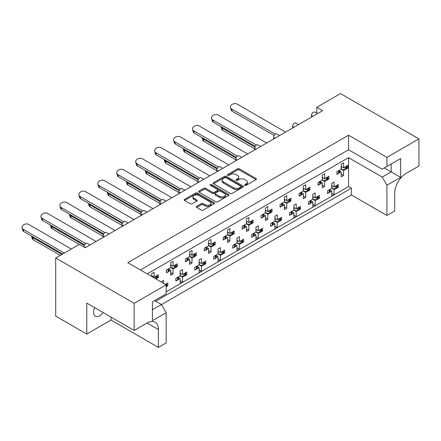 <?xml version="1.0" encoding="UTF-8"?>
<svg xmlns="http://www.w3.org/2000/svg" width="441" height="441" viewBox="0 0 441 441"><rect width="100%" height="100%" fill="white"/><g stroke="black" fill="none" stroke-linecap="round" stroke-linejoin="round"><path stroke-width="0.66" d="M244.887 185.319A0.921 0.529 0 0 0 246.188 185.319L256.067 179.614A1.317 0.761 0 0 0 256.453 179.074A1.317 0.761 0 0 0 256.067 178.539L239.331 168.875A1.317 0.761 0 0 0 237.467 168.875L227.589 174.575A0.921 0.529 0 0 0 227.319 174.956A0.921 0.529 0 0 0 227.589 175.331A0.921 0.529 0 0 0 228.89 175.331L230.169 174.592A4.206 2.431 0 0 1 236.122 174.592L237.517 175.397A4.206 2.431 0 0 1 238.746 177.117A4.206 2.431 0 0 1 237.517 178.831L236.238 179.57A0.921 0.529 0 0 0 235.968 179.945A0.921 0.529 0 0 0 236.238 180.325A0.921 0.529 0 0 0 237.539 180.325L238.818 179.586A4.206 2.431 0 0 1 244.772 179.586L246.166 180.391A4.206 2.431 0 0 1 247.395 182.111A4.206 2.431 0 0 1 246.166 183.825L244.887 184.564A0.921 0.529 0 0 0 244.617 184.939A0.921 0.529 0 0 0 244.887 185.319L244.887 184.564M103.128 312.537A8.577 4.95 -60 0 1 99.666 315.789A8.577 4.95 -60 0 1 95.377 316.214A8.577 4.95 -60 0 1 94.688 307.664M196.642 206.349A1.317 0.761 0 0 0 196.256 206.884A1.317 0.761 0 0 0 196.642 207.424L201.339 210.137A1.317 0.761 0 0 0 203.202 210.137L214.172 203.797A1.317 0.761 0 0 0 214.558 203.262A1.317 0.761 0 0 0 214.172 202.728L197.436 193.059A1.317 0.761 0 0 0 195.572 193.059L184.603 199.398A1.317 0.761 0 0 0 184.217 199.933A1.317 0.761 0 0 0 184.603 200.473L190.275 203.748A1.317 0.761 0 0 0 192.133 203.748L196.829 201.035A1.317 0.761 0 0 0 197.215 200.495A1.317 0.761 0 0 0 196.829 199.96L194.018 198.334A3.517 2.029 0 0 1 192.987 196.901A3.517 2.029 0 0 1 195.159 195.021A3.517 2.029 0 0 1 198.99 195.462L210.01 201.824A3.517 2.029 0 0 1 211.041 203.262A3.517 2.029 0 0 1 208.869 205.137A3.517 2.029 0 0 1 205.037 204.701L203.202 203.637A1.317 0.761 0 0 0 201.339 203.637L196.642 206.349L196.642 207.424M348.555 135.222L348.555 149.775L382.187 169.19L400.665 158.523L400.665 177.343L386.928 185.275L386.928 215.467L394.695 210.985L394.695 193.152A16.08 9.283 120 0 1 406.067 173.456L418.95 166.02L418.95 138.887L386.928 157.376L348.555 135.222L127.802 262.671L166.174 284.825L134.152 303.314L55.704 258.024L79.391 244.347L85.262 247.737L322.691 110.663L316.814 107.273L316.814 113.26M418.95 138.887L340.502 93.597L316.814 107.273M230.263 193.439A1.317 0.761 0 0 0 232.12 193.439L243.096 187.1A1.317 0.761 0 0 0 243.482 186.565A1.317 0.761 0 0 0 243.096 186.03L226.354 176.361A1.317 0.761 0 0 0 224.497 176.361L213.521 182.701A1.317 0.761 0 0 0 213.135 183.236A1.317 0.761 0 0 0 213.521 183.77L230.263 193.439M210.682 185.518A0.921 0.529 0 0 1 211.614 185.644L211.614 184.553L228.636 194.376A1.317 0.761 0 0 1 229.022 194.911A1.317 0.761 0 0 1 228.636 195.451L217.661 201.785A1.317 0.761 0 0 1 215.803 201.785L199.062 192.122L199.062 191.047A1.317 0.761 0 0 0 198.676 191.587A1.317 0.761 0 0 0 199.062 192.122M199.062 191.047L203.759 188.335A1.317 0.761 0 0 1 205.616 188.335L212.408 192.254A1.317 0.761 0 0 0 214.265 192.254L217.38 190.457A1.317 0.761 0 0 0 217.766 189.922A1.317 0.761 0 0 0 217.38 189.382L210.313 185.303A0.921 0.529 0 0 1 210.043 184.928A0.921 0.529 0 0 1 210.611 184.437A0.921 0.529 0 0 1 211.614 184.553M348.555 149.775L140.403 269.947M386.928 157.376L386.928 166.455M154.615 300.58L161.439 304.516L166.174 312.724L152.437 320.657L152.437 301.837L166.174 293.904L166.174 284.825M161.483 304.599L351.4 194.955L351.4 188.175L155.656 301.181M337.31 186.604L338.368 187.216L337.238 187.872M329.94 190.005L331.737 191.047L329.862 192.127M328.611 192.849L327.476 193.505L327.476 190.771L331.737 188.307L334.107 189.68L334.107 194.602L331.737 195.969L331.737 191.047M335.981 188.594L334.107 189.68M338.368 187.216L338.368 184.481L334.107 186.94L331.737 185.573M318.363 197.546L319.422 198.158L318.292 198.808M310.988 200.947L312.79 201.984L310.916 203.064M309.659 203.792L308.529 204.448L308.529 201.713L312.79 199.249L315.161 200.616L315.161 205.539L312.79 206.906L312.79 201.984M317.035 199.536L315.161 200.616M319.422 198.158L319.422 195.418L315.161 197.882L312.79 196.515M299.417 208.483L300.475 209.095L299.34 209.751M293.844 207.452L296.209 208.825L300.475 206.36L300.475 209.095M296.209 208.825L296.209 203.896L293.844 205.269L293.844 210.192L289.577 212.65L289.577 215.384L290.713 214.734M292.041 211.884L293.844 212.926L291.97 214.006M293.844 210.192L296.209 211.559L296.209 216.481L293.844 217.848L293.844 212.926M298.083 210.473L296.209 211.559M280.465 219.425L281.523 220.037L280.393 220.687M274.892 218.394L277.262 219.761L281.523 217.303L281.523 220.037M277.262 219.761L277.262 214.839L274.892 216.206L274.892 221.128L270.631 223.593L270.631 226.327L271.761 225.671M273.095 222.826L274.892 223.863L273.018 224.949M274.892 221.128L277.262 222.496L277.262 227.418L274.892 228.785L274.892 223.863M279.136 221.415L277.262 222.496M261.519 230.362L262.577 230.974L261.441 231.63M255.945 229.337L258.31 230.704L262.577 228.24L262.577 230.974M258.31 230.704L258.31 225.781L255.945 227.148L255.945 232.071L251.679 234.529L251.679 237.264L252.814 236.613M254.143 233.763L255.945 234.805L254.071 235.885M255.945 232.071L258.31 233.438L258.31 238.361L255.945 239.728L255.945 234.805M260.184 232.352L258.31 233.438M242.567 241.304L243.625 241.916L242.495 242.567M236.993 240.273L239.364 241.64L243.625 239.182L243.625 241.916M239.364 241.64L239.364 236.718L236.993 238.085L236.993 243.008L232.732 245.472L232.732 248.206L233.868 247.55M235.196 244.705L236.993 245.742L235.119 246.828M236.993 243.008L239.364 244.375L239.364 249.297L236.993 250.664L236.993 245.742M241.238 243.294L239.364 244.375M223.62 252.241L224.678 252.853L223.548 253.509M218.047 251.216L220.417 252.583L224.678 250.119L224.678 252.853M220.417 252.583L220.417 247.66L218.047 249.027L218.047 253.95L213.786 256.408L213.786 259.148L214.916 258.492M216.244 255.642L218.047 256.684L216.173 257.764M218.047 253.95L220.417 255.317L220.417 260.24L218.047 261.607L218.047 256.684M222.292 254.237L220.417 255.317M204.674 263.183L205.732 263.795L204.596 264.451M199.1 262.152L201.465 263.52L205.732 261.061L205.732 263.795M201.465 263.52L201.465 258.597L199.1 259.964L199.1 264.887L194.834 267.351L194.834 270.085L195.969 269.429M197.298 266.585L199.1 267.626L197.226 268.707M199.1 264.887L201.465 266.254L201.465 271.182L199.1 272.549L199.1 267.626M203.34 265.173L201.465 266.254M185.722 274.126L186.78 274.737L185.65 275.388M180.149 273.095L182.519 274.462L186.78 271.998L186.78 274.737M182.519 274.462L182.519 269.539L180.149 270.906L180.149 275.829L175.887 278.288L175.887 281.027L177.017 280.371M178.351 277.527L180.149 278.563L178.274 279.644M180.149 275.829L182.519 277.196L182.519 282.119L180.149 283.486L180.149 278.563M184.393 276.116L182.519 277.196M166.775 285.062L167.834 285.674L166.698 286.33M165.369 284.362L167.834 282.94L167.834 285.674M84.126 247.081L84.126 246.756A2.679 1.549 -60 0 1 86.023 243.476A2.679 1.549 -60 0 1 87.362 243.338L90.124 244.937M103.078 237.456L103.078 235.814A2.679 1.549 -60 0 1 104.969 232.534A2.679 1.549 -60 0 1 106.309 232.401L109.07 233.995M122.025 226.514L122.025 224.877A2.679 1.549 -60 0 1 123.921 221.591A2.679 1.549 -60 0 1 125.261 221.459L128.022 223.052M140.971 215.577L140.971 213.935A2.679 1.549 -60 0 1 142.867 210.655A2.679 1.549 -60 0 1 144.207 210.522L146.969 212.115M159.923 204.635L159.923 202.998A2.679 1.549 -60 0 1 161.819 199.712A2.679 1.549 -60 0 1 163.159 199.58L165.915 201.173M178.87 193.698L178.87 192.055A2.679 1.549 -60 0 1 180.766 188.776A2.679 1.549 -60 0 1 182.105 188.643L184.867 190.236M197.822 182.756L197.822 181.119A2.679 1.549 -60 0 1 199.712 177.833A2.679 1.549 -60 0 1 201.052 177.701L203.814 179.294M216.768 171.819L216.768 170.176A2.679 1.549 -60 0 1 218.664 166.896A2.679 1.549 -60 0 1 220.004 166.759L222.766 168.357M235.715 160.877L235.715 159.234A2.679 1.549 -60 0 1 237.611 155.954A2.679 1.549 -60 0 1 238.95 155.822L241.712 157.415M254.666 149.934L254.666 148.297A2.679 1.549 -60 0 1 256.563 145.012A2.679 1.549 -60 0 1 257.902 144.88L260.659 146.478M273.613 138.998L273.613 137.355A2.679 1.549 -60 0 1 275.509 134.075A2.679 1.549 -60 0 1 276.849 133.943L279.611 135.536M292.565 128.055L292.565 126.418A2.679 1.549 -60 0 1 294.456 123.133A2.679 1.549 -60 0 1 295.795 123L298.557 124.594M311.511 117.119L311.511 115.476A2.679 1.549 -60 0 1 313.408 112.196A2.679 1.549 -60 0 1 314.747 112.064L317.509 113.657M346.786 167.459L347.844 168.071L346.714 168.727M339.416 170.86L341.213 171.902L339.338 172.982M338.082 173.704L336.952 174.36L336.952 171.626L341.213 169.162L343.583 170.535L343.583 175.457L341.213 176.824L341.213 171.902M345.457 169.449L343.583 170.535M347.844 168.071L347.844 165.336L343.583 167.795L341.213 166.428M327.839 178.401L328.898 179.013L327.762 179.663M320.464 181.802L322.266 182.839L320.392 183.919M319.135 184.647L318 185.303L318 182.568L322.266 180.104L324.631 181.471L324.631 186.394L322.266 187.761L322.266 182.839M326.505 180.391L324.631 181.471M328.898 179.013L328.898 176.273L324.631 178.737L322.266 177.37M308.887 189.338L309.946 189.95L308.816 190.606M303.314 188.307L305.685 189.674L309.946 187.216L309.946 189.95M305.685 189.674L305.685 184.751L303.314 186.119L303.314 191.047L299.053 193.505L299.053 196.239L300.183 195.589M301.517 192.739L303.314 193.781L301.44 194.861M303.314 191.047L305.685 192.414L305.685 197.336L303.314 198.704L303.314 193.781M307.559 191.328L305.685 192.414M289.941 200.28L290.999 200.892L289.864 201.543M284.368 199.249L286.738 200.616L290.999 198.158L290.999 200.892M286.738 200.616L286.738 195.694L284.368 197.061L284.368 201.984L280.101 204.448L280.101 207.182L281.237 206.526M282.565 203.681L284.368 204.718L282.494 205.804M284.368 201.984L286.738 203.351L286.738 208.273L284.368 209.64L284.368 204.718M288.612 202.27L286.738 203.351M270.995 211.217L272.053 211.829L270.917 212.485M265.416 210.192L267.786 211.559L272.053 209.095L272.053 211.829M267.786 211.559L267.786 206.636L265.416 208.003L265.416 212.926L261.155 215.384L261.155 218.119L262.29 217.468M263.619 214.618L265.416 215.66L263.542 216.74M265.416 212.926L267.786 214.293L267.786 219.216L265.416 220.583L265.416 215.66M269.66 213.207L267.786 214.293M252.043 222.159L253.101 222.771L251.971 223.422M246.469 221.128L248.84 222.496L253.101 220.037L253.101 222.771M248.84 222.496L248.84 217.573L246.469 218.94L246.469 223.863L242.208 226.327L242.208 229.061L243.338 228.405M244.672 225.56L246.469 226.597L244.595 227.683M246.469 223.863L248.84 225.23L248.84 230.152L246.469 231.519L246.469 226.597M250.714 224.149L248.84 225.23M233.096 233.096L234.154 233.708L233.019 234.364M227.523 232.071L229.888 233.438L234.154 230.974L234.154 233.708M229.888 233.438L229.888 228.515L227.523 229.882L227.523 234.805L223.256 237.264L223.256 239.998L224.392 239.347M225.72 236.497L227.523 237.539L225.649 238.62M227.523 234.805L229.888 236.172L229.888 241.095L227.523 242.462L227.523 237.539M231.762 235.092L229.888 236.172M214.144 244.038L215.202 244.65L214.072 245.306M208.571 243.008L210.941 244.375L215.202 241.916L215.202 244.65M210.941 244.375L210.941 239.452L208.571 240.819L208.571 245.742L204.31 248.206L204.31 250.94L205.44 250.284M206.774 247.44L208.571 248.481L206.697 249.562M208.571 245.742L210.941 247.109L210.941 252.037L208.571 253.404L208.571 248.481M212.816 246.028L210.941 247.109M195.198 254.981L196.256 255.587L195.12 256.243M189.624 253.95L191.995 255.317L196.256 252.853L196.256 255.587M191.995 255.317L191.995 250.394L189.624 251.761L189.624 256.684L185.358 259.143L185.358 261.882L186.493 261.226M187.822 258.382L189.624 259.418L187.75 260.499M189.624 256.684L191.995 258.051L191.995 262.974L189.624 264.341L189.624 259.418M193.869 256.971L191.995 258.051M176.251 265.917L177.31 266.529L176.174 267.185M170.678 264.887L173.043 266.254L177.31 263.795L177.31 266.529M173.043 266.254L173.043 261.331L170.678 262.698L170.678 267.626L166.411 270.085L166.411 272.819L167.547 272.169M168.875 269.319L170.678 270.361L168.798 271.441M170.673 267.626L173.043 268.993L173.043 273.916L170.678 275.283L170.678 270.361M174.917 267.908L173.043 268.993M157.299 276.86L158.358 277.472L157.228 278.122M151.726 275.829L154.096 277.196L158.358 274.732L158.358 277.472M55.704 258.024L55.704 316.114L86.778 334.058L111.033 320.056L158.407 347.403L166.174 342.916L166.174 312.724M147.228 273.889L348.555 157.652L348.555 186.532L166.174 291.826M343.583 167.795L343.583 162.872L341.213 164.239L341.213 169.162M334.107 186.94L334.107 182.017L331.737 183.384L331.737 188.307M324.631 178.737L324.631 173.815L322.266 175.182L322.266 180.104M154.096 277.196L154.096 272.273L151.726 273.64L151.726 276.485M315.161 197.882L315.161 192.96L312.79 194.327L312.79 199.249M163.567 283.32L163.567 280.476L161.202 281.953M134.152 303.314L134.152 330.447L86.778 303.094L86.778 334.058M386.928 215.467L351.4 194.955M386.928 185.275L382.187 177.067L391.189 171.874L391.189 163.997L400.665 158.523M348.555 157.652L382.187 177.067M348.555 186.532L351.4 188.175M341.213 174.09L343.583 175.457M331.737 193.235L334.107 194.602M322.266 185.027L324.631 186.394M303.314 195.969L305.685 197.336M284.368 206.906L286.738 208.273M265.416 217.848L267.786 219.216M246.469 228.785L248.84 230.152M227.523 239.728L229.888 241.095M208.571 250.664L210.941 252.037M189.624 261.607L191.995 262.974M170.678 272.549L173.043 273.916M312.79 204.172L315.161 205.539M293.844 215.114L296.209 216.481M274.892 226.051L277.262 227.418M255.945 236.993L258.31 238.361M236.993 247.93L239.364 249.297M218.047 258.873L220.417 260.24M199.1 269.809L201.465 271.182M180.149 280.752L182.519 282.119M158.407 347.403L158.407 329.57A16.08 9.283 120 0 0 155.078 322.211A16.08 9.283 120 0 0 147.035 323.005L134.152 330.447M111.033 320.056L111.033 317.101M384.37 167.933L400.665 177.343M152.437 309.714L161.439 304.516M245.251 185.446L246.166 184.922A4.206 2.431 0 0 0 247.395 183.202L247.395 182.111M238.746 177.117L238.746 178.208A4.206 2.431 0 0 1 237.517 179.928L236.608 180.452M256.067 178.539L256.067 179.614L239.331 169.967A1.317 0.761 0 0 0 237.467 169.967L227.958 175.457M243.079 187.111L226.354 177.458A1.317 0.761 0 0 0 224.497 177.458L213.538 183.781M240.769 186.94A0.921 0.529 0 0 0 241.04 186.565A0.921 0.529 0 0 0 240.769 186.19L226.079 177.706A0.921 0.529 0 0 0 224.778 177.706L223.427 178.484A4.206 2.431 0 0 0 222.192 180.204A4.206 2.431 0 0 0 223.427 181.918L233.471 187.717A4.206 2.431 0 0 0 239.424 187.717L240.769 186.94L240.769 188.037A0.921 0.529 0 0 0 241.04 187.657L241.04 186.565M222.192 180.204L222.192 181.295A4.206 2.431 0 0 0 223.427 183.015L223.427 181.918M240.769 188.037L239.424 188.814A4.206 2.431 0 0 1 233.471 188.814L223.427 183.015M199.078 192.133L203.759 189.432L203.759 188.335M217.766 189.922L217.766 191.014A1.317 0.761 0 0 1 217.38 191.554L214.265 193.351A1.317 0.761 0 0 1 212.408 193.351L205.616 189.432A1.317 0.761 0 0 0 203.759 189.432M211.614 185.644L228.614 195.462M219.453 196.322A3.517 2.029 0 0 0 223.284 196.763A3.517 2.029 0 0 0 225.456 194.889A3.517 2.029 0 0 0 224.425 193.45L220.544 191.207A1.317 0.761 0 0 0 218.686 191.207L215.566 193.009A1.317 0.761 0 0 0 215.186 193.544A1.317 0.761 0 0 0 215.566 194.084L219.453 196.322L219.453 197.419A3.517 2.029 0 0 0 223.284 197.855A3.517 2.029 0 0 0 225.456 195.98L225.456 194.889M215.186 193.544L215.186 194.641A1.317 0.761 0 0 0 215.566 195.176L215.566 194.084M219.453 197.419L215.566 195.176M211.041 203.262L211.041 204.354A3.517 2.029 0 0 1 208.869 206.234A3.517 2.029 0 0 1 205.037 205.793L203.202 204.734A1.317 0.761 0 0 0 201.339 204.734L196.658 207.435M192.987 196.901L192.987 197.992A3.517 2.029 0 0 0 194.018 199.431L194.018 198.334M196.829 199.96L196.829 201.035L194.018 199.431M214.172 202.728L214.172 203.797L197.436 194.156A1.317 0.761 0 0 0 195.572 194.156L184.619 200.479M285.608 132.074L237.115 104.076A4.019 2.844 -15 0 0 232.49 104.208A4.019 2.844 -15 0 0 230.483 107.549A4.019 2.844 -15 0 0 231.624 108.944L275.338 134.185M231.624 108.944L232.236 111.231A4.019 2.844 165 0 1 231.101 109.837L230.483 107.549M345.457 166.715A1.34 0.772 0 0 0 345.965 166.533L346.394 166.285A1.34 0.772 0 0 0 346.714 165.992M345.965 166.533L345.965 169.267L346.394 169.019L346.394 166.285M338.082 170.97A1.34 0.772 0 0 0 338.589 170.788L338.589 173.522L339.019 173.274L339.019 170.54A1.34 0.772 0 0 0 339.338 170.248M338.589 170.788L339.019 170.54M345.965 169.267A1.34 0.772 180 0 1 345.016 169.493L342.255 169.493L341.213 168.892M339.416 170.204L339.416 172.729A1.34 0.772 180 0 1 339.019 173.274M338.589 173.522A1.34 0.772 180 0 1 336.952 173.638M346.786 165.948L346.786 168.473A1.34 0.772 180 0 1 346.394 169.019M342.018 166.896L341.213 167.348M232.236 111.231L274.186 135.453M220.991 126.622A4.019 2.844 -15 0 0 221.013 126.694A4.019 2.844 -15 0 0 222.148 128.088L254.931 147.018M222.148 128.088L222.76 130.376A4.019 2.844 165 0 1 221.625 128.987L221.013 126.694M335.981 185.859A1.34 0.772 0 0 0 336.489 185.678L336.918 185.429A1.34 0.772 0 0 0 337.238 185.137M336.489 185.678L336.489 188.412L336.918 188.164L336.918 185.429M328.611 190.115A1.34 0.772 0 0 0 329.118 189.933L329.118 192.667L329.548 192.419L329.548 189.685A1.34 0.772 0 0 0 329.862 189.393M329.118 189.933L329.548 189.685M336.489 188.412A1.34 0.772 180 0 1 335.54 188.638L332.779 188.638L331.737 188.037M329.94 189.349L329.94 191.874A1.34 0.772 180 0 1 329.548 192.419M329.118 192.667A1.34 0.772 180 0 1 327.476 192.783M337.31 185.093L337.31 187.618A1.34 0.772 180 0 1 336.918 188.164M332.542 186.041L331.737 186.493M222.76 130.376L254.666 148.799M266.656 143.011L218.163 115.018A4.019 2.844 -15 0 0 213.543 115.151A4.019 2.844 -15 0 0 211.537 118.491A4.019 2.844 -15 0 0 212.672 119.886L256.386 145.122M212.672 119.886L213.284 122.174A4.019 2.844 165 0 1 212.149 120.779L211.537 118.491M326.505 177.657A1.34 0.772 0 0 0 327.013 177.469L327.448 177.221A1.34 0.772 0 0 0 327.762 176.929M327.013 177.469L327.013 180.204L327.448 179.956L327.448 177.221M319.135 181.912A1.34 0.772 0 0 0 319.642 181.731L319.642 184.465L320.072 184.217L320.072 181.477A1.34 0.772 0 0 0 320.392 181.185M319.642 181.731L320.072 181.477M327.013 180.204A1.34 0.772 180 0 1 326.07 180.435L323.308 180.435L322.266 179.829M320.464 181.146L320.464 183.665A1.34 0.772 180 0 1 320.072 184.217M319.642 184.465A1.34 0.772 180 0 1 318 184.581M327.839 176.885L327.839 179.41A1.34 0.772 180 0 1 327.448 179.956M323.071 177.833L322.266 178.285M213.284 122.174L255.24 146.395M247.71 153.953L199.216 125.955A4.019 2.844 -15 0 0 194.591 126.087A4.019 2.844 -15 0 0 192.59 129.434A4.019 2.844 -15 0 0 193.726 130.823L237.44 156.064M193.726 130.823L194.338 133.116A4.019 2.844 165 0 1 193.202 131.721L192.59 129.434M307.559 188.594A1.34 0.772 0 0 0 308.066 188.412L308.496 188.164A1.34 0.772 0 0 0 308.816 187.872M308.066 188.412L308.066 191.146L308.496 190.898L308.496 188.164M300.183 192.849A1.34 0.772 0 0 0 300.696 192.667L300.696 195.402L301.126 195.154L301.126 192.419A1.34 0.772 0 0 0 301.44 192.127M300.696 192.667L301.126 192.419M308.066 191.146A1.34 0.772 180 0 1 307.118 191.372L304.356 191.372L303.314 190.771M301.517 192.083L301.517 194.608A1.34 0.772 180 0 1 301.126 195.154M300.696 195.402A1.34 0.772 180 0 1 299.053 195.517M308.887 187.827L308.887 190.352A1.34 0.772 180 0 1 308.496 190.898M304.119 188.776L303.314 189.228M194.338 133.116L236.293 157.332M228.758 164.895L180.27 136.897A4.019 2.844 -15 0 0 175.645 137.03A4.019 2.844 -15 0 0 173.638 140.37A4.019 2.844 -15 0 0 174.774 141.765L218.488 167.001M174.774 141.765L175.391 144.053A4.019 2.844 165 0 1 174.25 142.658L173.638 140.37M288.612 199.536A1.34 0.772 0 0 0 289.12 199.349L289.55 199.1A1.34 0.772 0 0 0 289.864 198.808M289.12 199.349L289.12 202.088L289.55 201.84L289.55 199.1M281.237 203.792A1.34 0.772 0 0 0 281.744 203.61L281.744 206.344L282.174 206.096L282.174 203.362A1.34 0.772 0 0 0 282.494 203.064M281.744 203.61L282.174 203.362M289.12 202.088A1.34 0.772 180 0 1 288.171 202.314L285.41 202.314L284.368 201.713M282.565 203.025L282.565 205.55A1.34 0.772 180 0 1 282.174 206.096M281.744 206.344A1.34 0.772 180 0 1 280.101 206.46M289.941 198.764L289.941 201.289A1.34 0.772 180 0 1 289.55 201.84M285.173 199.712L284.368 200.164M175.391 144.053L217.341 168.275M209.811 175.832L161.318 147.834A4.019 2.844 -15 0 0 156.698 147.967A4.019 2.844 -15 0 0 154.692 151.313A4.019 2.844 -15 0 0 155.827 152.707L199.541 177.944M155.827 152.707L156.439 154.995A4.019 2.844 165 0 1 155.304 153.6L154.692 151.313M269.66 210.473A1.34 0.772 0 0 0 270.168 210.291L270.598 210.043A1.34 0.772 0 0 0 270.917 209.751M270.168 210.291L270.168 213.025L270.598 212.777L270.598 210.043M262.29 214.734A1.34 0.772 0 0 0 262.797 214.547L262.797 217.281L263.227 217.033L263.227 214.298A1.34 0.772 0 0 0 263.542 214.006M262.797 214.547L263.227 214.298M270.168 213.025A1.34 0.772 180 0 1 269.219 213.251L266.463 213.251L265.416 212.65M263.619 213.962L263.619 216.487A1.34 0.772 180 0 1 263.227 217.033M262.797 217.281A1.34 0.772 180 0 1 261.155 217.396M270.995 209.707L270.995 212.231A1.34 0.772 180 0 1 270.598 212.777M266.226 210.655L265.416 211.107M156.439 154.995L198.395 179.217M190.865 186.775L142.371 158.777A4.019 2.844 -15 0 0 137.746 158.909A4.019 2.844 -15 0 0 135.74 162.249A4.019 2.844 -15 0 0 136.881 163.644L180.595 188.88M136.881 163.644L137.493 165.932A4.019 2.844 165 0 1 136.357 164.537L135.74 162.249M250.714 221.415A1.34 0.772 0 0 0 251.221 221.233L251.651 220.98A1.34 0.772 0 0 0 251.971 220.687M251.221 221.233L251.221 223.967L251.651 223.719L251.651 220.98M243.338 225.671A1.34 0.772 0 0 0 243.845 225.489L243.845 228.223L244.275 227.975L244.275 225.241A1.34 0.772 0 0 0 244.595 224.949M243.845 225.489L244.275 225.241M251.221 223.967A1.34 0.772 180 0 1 250.273 224.193L247.511 224.193L246.469 223.593M244.672 224.904L244.672 227.429A1.34 0.772 180 0 1 244.275 227.975M243.845 228.223A1.34 0.772 180 0 1 242.208 228.339M252.043 220.649L252.043 223.168A1.34 0.772 180 0 1 251.651 223.719M247.274 221.591L246.469 222.044M137.493 165.932L179.443 190.154M171.913 197.711L123.419 169.713A4.019 2.844 -15 0 0 118.8 169.851A4.019 2.844 -15 0 0 116.793 173.192A4.019 2.844 -15 0 0 117.929 174.586L161.643 199.823M117.929 174.586L118.541 176.874A4.019 2.844 165 0 1 117.405 175.479L116.793 173.192M231.762 232.352A1.34 0.772 0 0 0 232.269 232.17L232.705 231.922A1.34 0.772 0 0 0 233.019 231.63M232.269 232.17L232.269 234.904L232.705 234.656L232.705 231.922M224.392 236.613A1.34 0.772 0 0 0 224.899 236.426L224.899 239.16L225.329 238.912L225.329 236.178A1.34 0.772 0 0 0 225.649 235.885M224.899 236.426L225.329 236.178M232.269 234.904A1.34 0.772 180 0 1 231.327 235.13L228.565 235.13L227.523 234.529M225.72 235.841L225.72 238.366A1.34 0.772 180 0 1 225.329 238.912M224.899 239.16A1.34 0.772 180 0 1 223.256 239.276M233.096 231.586L233.096 234.11A1.34 0.772 180 0 1 232.705 234.656M228.328 232.534L227.523 232.986M118.541 176.874L160.496 201.096M152.966 208.654L104.473 180.656A4.019 2.844 -15 0 0 99.848 180.788A4.019 2.844 -15 0 0 97.847 184.129A4.019 2.844 -15 0 0 98.982 185.523L142.697 210.765M98.982 185.523L99.594 187.811A4.019 2.844 165 0 1 98.459 186.416L97.847 184.129M212.816 243.294A1.34 0.772 0 0 0 213.323 243.112L213.753 242.864A1.34 0.772 0 0 0 214.072 242.567M213.323 243.112L213.323 245.846L213.753 245.598L213.753 242.864M205.44 247.55A1.34 0.772 0 0 0 205.953 247.368L205.953 250.102L206.382 249.854L206.382 247.12A1.34 0.772 0 0 0 206.697 246.828M205.953 247.368L206.382 247.12M213.323 245.846A1.34 0.772 180 0 1 212.375 246.072L209.613 246.072L208.571 245.472M206.774 246.784L206.774 249.308A1.34 0.772 180 0 1 206.382 249.854M205.953 250.102A1.34 0.772 180 0 1 204.31 250.218M214.144 242.528L214.144 245.053A1.34 0.772 180 0 1 213.753 245.598M209.376 243.476L208.571 243.923M99.594 187.811L141.55 212.033M134.014 219.59L85.526 191.598A4.019 2.844 -15 0 0 80.901 191.73A4.019 2.844 -15 0 0 78.895 195.071A4.019 2.844 -15 0 0 80.03 196.465L123.745 221.702M80.03 196.465L80.648 198.753A4.019 2.844 165 0 1 79.507 197.359L78.895 195.071M193.869 254.237A1.34 0.772 0 0 0 194.376 254.049L194.806 253.801A1.34 0.772 0 0 0 195.12 253.509M194.376 254.049L194.376 256.783L194.806 256.535L194.806 253.801M186.493 258.492A1.34 0.772 0 0 0 187.001 258.305L187.001 261.044L187.431 260.796L187.431 258.057A1.34 0.772 0 0 0 187.75 257.764M187.001 258.305L187.431 258.057M194.376 256.783A1.34 0.772 180 0 1 193.428 257.009L190.666 257.009L189.624 256.408M187.822 257.72L187.822 260.245A1.34 0.772 180 0 1 187.431 260.796M187.001 261.044A1.34 0.772 180 0 1 185.358 261.155M195.198 253.465L195.198 255.989A1.34 0.772 180 0 1 194.806 256.535M190.429 254.413L189.624 254.865M80.648 198.753L122.598 222.975M202.044 137.564A4.019 2.844 -15 0 0 202.061 137.636A4.019 2.844 -15 0 0 203.202 139.031L235.985 157.961M203.202 139.031L203.814 141.318A4.019 2.844 165 0 1 202.673 139.924L202.061 137.636M317.035 196.802A1.34 0.772 0 0 0 317.542 196.614L317.972 196.366A1.34 0.772 0 0 0 318.292 196.074M317.542 196.614L317.542 199.349L317.972 199.1L317.972 196.366M309.659 201.057A1.34 0.772 0 0 0 310.166 200.875L310.166 203.61L310.596 203.362L310.596 200.627A1.34 0.772 0 0 0 310.916 200.33M310.166 200.875L310.596 200.627M317.542 199.349A1.34 0.772 180 0 1 316.594 199.58L313.832 199.58L312.79 198.974M310.988 200.291L310.988 202.81A1.34 0.772 180 0 1 310.596 203.362M310.166 203.61A1.34 0.772 180 0 1 308.529 203.725M318.363 196.03L318.363 198.555A1.34 0.772 180 0 1 317.972 199.1M313.595 196.978L312.79 197.43M203.814 141.318L235.715 159.736M183.098 148.501A4.019 2.844 -15 0 0 183.114 148.578A4.019 2.844 -15 0 0 184.25 149.973L217.038 168.897M184.25 149.973L184.862 152.261A4.019 2.844 165 0 1 183.726 150.866L183.114 148.578M298.083 207.739A1.34 0.772 0 0 0 298.59 207.557L299.02 207.309A1.34 0.772 0 0 0 299.34 207.016M298.59 207.557L298.59 210.291L299.02 210.043L299.02 207.309M290.713 211.994A1.34 0.772 0 0 0 291.22 211.812L291.22 214.547L291.65 214.298L291.65 211.564A1.34 0.772 0 0 0 291.97 211.272M291.22 211.812L291.65 211.564M298.59 210.291A1.34 0.772 180 0 1 297.647 210.517L294.886 210.517L293.844 209.916M292.041 211.228L292.041 213.753A1.34 0.772 180 0 1 291.65 214.298M291.22 214.547A1.34 0.772 180 0 1 289.577 214.662M299.417 206.972L299.417 209.497A1.34 0.772 180 0 1 299.02 210.043M294.649 207.92L293.844 208.373M184.862 152.261L216.768 170.678M164.146 159.444A4.019 2.844 -15 0 0 164.162 159.515A4.019 2.844 -15 0 0 165.303 160.91L198.086 179.84M165.303 160.91L165.915 163.198A4.019 2.844 165 0 1 164.78 161.803L164.162 159.515M279.136 218.681A1.34 0.772 0 0 0 279.644 218.493L280.074 218.245A1.34 0.772 0 0 0 280.393 217.953M279.644 218.493L279.644 221.233L280.074 220.985L280.074 218.245M271.761 222.937A1.34 0.772 0 0 0 272.268 222.755L272.268 225.489L272.698 225.241L272.698 222.507A1.34 0.772 0 0 0 273.018 222.209M272.268 222.755L272.698 222.507M279.644 221.233A1.34 0.772 180 0 1 278.695 221.459L275.934 221.459L274.892 220.858M273.095 222.17L273.095 224.695A1.34 0.772 180 0 1 272.698 225.241M272.268 225.489A1.34 0.772 180 0 1 270.631 225.605M280.465 217.909L280.465 220.434A1.34 0.772 180 0 1 280.074 220.985M275.697 218.857L274.892 219.309M165.915 163.198L197.822 181.62M145.199 170.38A4.019 2.844 -15 0 0 145.216 170.458A4.019 2.844 -15 0 0 146.351 171.852L179.14 190.777M146.351 171.852L146.969 174.14A4.019 2.844 165 0 1 145.828 172.745L145.216 170.458M260.184 229.618A1.34 0.772 0 0 0 260.697 229.436L261.127 229.188A1.34 0.772 0 0 0 261.441 228.896M260.697 229.436L260.697 232.17L261.127 231.922L261.127 229.188M252.814 233.879A1.34 0.772 0 0 0 253.321 233.691L253.321 236.426L253.751 236.178L253.751 233.443A1.34 0.772 0 0 0 254.071 233.151M253.321 233.691L253.751 233.443M260.697 232.17A1.34 0.772 180 0 1 259.749 232.396L256.987 232.396L255.945 231.795M254.143 233.107L254.143 235.632A1.34 0.772 180 0 1 253.751 236.178M253.321 236.426A1.34 0.772 180 0 1 251.679 236.541M261.519 228.851L261.519 231.376A1.34 0.772 180 0 1 261.127 231.922M256.75 229.8L255.945 230.252M146.969 174.14L178.87 192.557M126.247 181.323A4.019 2.844 -15 0 0 126.269 181.394A4.019 2.844 -15 0 0 127.405 182.789L160.188 201.719M127.405 182.789L128.017 185.077A4.019 2.844 165 0 1 126.881 183.682L126.269 181.394M241.238 240.56A1.34 0.772 0 0 0 241.745 240.378L242.175 240.13A1.34 0.772 0 0 0 242.495 239.832M241.745 240.378L241.745 243.112L242.175 242.864L242.175 240.13M233.868 244.816A1.34 0.772 0 0 0 234.375 244.634L234.375 247.368L234.805 247.12L234.805 244.386A1.34 0.772 0 0 0 235.119 244.094M234.375 244.634L234.805 244.386M241.745 243.112A1.34 0.772 180 0 1 240.797 243.338L238.035 243.338L236.993 242.737M235.196 244.049L235.196 246.574A1.34 0.772 180 0 1 234.805 247.12M234.375 247.368A1.34 0.772 180 0 1 232.732 247.484M242.567 239.794L242.567 242.313A1.34 0.772 180 0 1 242.175 242.864M237.798 240.736L236.993 241.188M128.017 185.077L159.923 203.499M107.301 192.259A4.019 2.844 -15 0 0 107.317 192.337A4.019 2.844 -15 0 0 108.458 193.731L141.241 212.656M108.458 193.731L109.07 196.019A4.019 2.844 165 0 1 107.929 194.624L107.317 192.337M222.292 251.497A1.34 0.772 0 0 0 222.799 251.315L223.229 251.067A1.34 0.772 0 0 0 223.548 250.775M222.799 251.315L222.799 254.049L223.229 253.801L223.229 251.067M214.916 255.758A1.34 0.772 0 0 0 215.423 255.571L215.423 258.31L215.853 258.057L215.853 255.322A1.34 0.772 0 0 0 216.173 255.03M215.423 255.571L215.853 255.322M222.799 254.049A1.34 0.772 180 0 1 221.851 254.275L219.089 254.275L218.047 253.674M216.244 254.986L216.244 257.511A1.34 0.772 180 0 1 215.853 258.057M215.423 258.31A1.34 0.772 180 0 1 213.786 258.42M223.62 250.731L223.62 253.255A1.34 0.772 180 0 1 223.229 253.801M218.852 251.679L218.047 252.131M109.07 196.019L140.971 214.436M88.354 203.202A4.019 2.844 -15 0 0 88.371 203.273A4.019 2.844 -15 0 0 89.506 204.668L122.295 223.598M89.506 204.668L90.118 206.956A4.019 2.844 165 0 1 88.983 205.561L88.371 203.273M203.34 262.439A1.34 0.772 0 0 0 203.847 262.257L204.277 262.009A1.34 0.772 0 0 0 204.596 261.711M203.847 262.257L203.847 264.991L204.277 264.743L204.277 262.009M195.969 266.695A1.34 0.772 0 0 0 196.477 266.513L196.477 269.247L196.906 268.999L196.906 266.265A1.34 0.772 0 0 0 197.226 265.973M196.477 266.513L196.906 266.265M203.847 264.991A1.34 0.772 180 0 1 202.904 265.217L200.142 265.217L199.1 264.617M197.298 265.929L197.298 268.453A1.34 0.772 180 0 1 196.906 268.999M196.477 269.247A1.34 0.772 180 0 1 194.834 269.363M204.674 261.673L204.674 264.198A1.34 0.772 180 0 1 204.277 264.743M199.905 262.621L199.1 263.073M90.118 206.956L122.025 225.379M115.068 230.533L66.574 202.535A4.019 2.844 -15 0 0 61.955 202.667A4.019 2.844 -15 0 0 59.948 206.013A4.019 2.844 -15 0 0 61.084 207.402L104.798 232.644M61.084 207.402L61.696 209.69A4.019 2.844 165 0 1 60.56 208.301L59.948 206.013M174.917 265.173A1.34 0.772 0 0 0 175.424 264.991L175.854 264.743A1.34 0.772 0 0 0 176.174 264.451M175.424 264.991L175.424 267.726L175.854 267.478L175.854 264.743M167.547 269.429A1.34 0.772 0 0 0 168.054 269.247L168.054 271.981L168.484 271.733L168.484 268.999A1.34 0.772 0 0 0 168.798 268.707M168.054 269.247L168.484 268.999M175.424 267.726A1.34 0.772 180 0 1 174.476 267.952L171.72 267.952L170.678 267.351M168.875 268.663L168.875 271.187A1.34 0.772 180 0 1 168.484 271.733M168.054 271.981A1.34 0.772 180 0 1 166.411 272.097M176.251 264.407L176.251 266.932A1.34 0.772 180 0 1 175.854 267.478M171.483 265.355L170.678 265.807M61.696 209.69L103.652 233.912M96.121 241.475L47.628 213.477A4.019 2.844 -15 0 0 43.003 213.609A4.019 2.844 -15 0 0 40.996 216.95A4.019 2.844 -15 0 0 42.138 218.345L85.852 243.581M42.138 218.345L42.749 220.632A4.019 2.844 165 0 1 41.614 219.238L40.996 216.95M155.971 276.116A1.34 0.772 0 0 0 156.478 275.928L156.908 275.68A1.34 0.772 0 0 0 157.228 275.388M156.478 275.928L156.478 278.668L156.908 278.414L156.908 275.68M157.299 275.344L157.299 277.869A1.34 0.772 180 0 1 156.908 278.414M156.478 278.668A1.34 0.772 180 0 1 155.855 278.866M152.531 276.292L151.963 276.623M42.749 220.632L84.7 244.854M71.299 249.022L28.676 224.414A4.019 2.844 -15 0 0 24.057 224.546A4.019 2.844 -15 0 0 22.05 227.892A4.019 2.844 -15 0 0 23.186 229.287L64.336 253.04M23.186 229.287L23.803 231.575A4.019 2.844 165 0 1 22.662 230.18L22.05 227.892M23.803 231.575L62.661 254.005M69.402 214.144A4.019 2.844 -15 0 0 69.419 214.216A4.019 2.844 -15 0 0 70.56 215.61L103.343 234.54M70.56 215.61L71.172 217.898A4.019 2.844 165 0 1 70.036 216.503L69.419 214.216M184.393 273.381A1.34 0.772 0 0 0 184.9 273.194L185.33 272.946A1.34 0.772 0 0 0 185.65 272.654M184.9 273.194L184.9 275.928L185.33 275.68L185.33 272.946M177.017 277.637A1.34 0.772 0 0 0 177.525 277.45L177.525 280.189L177.955 279.941L177.955 277.202A1.34 0.772 0 0 0 178.274 276.909M177.525 277.45L177.955 277.202M184.9 275.928A1.34 0.772 180 0 1 183.952 276.16L181.19 276.16L180.149 275.553M178.351 276.865L178.351 279.39A1.34 0.772 180 0 1 177.955 279.941M177.525 280.189A1.34 0.772 180 0 1 175.887 280.3M185.722 272.61L185.722 275.134A1.34 0.772 180 0 1 185.33 275.68M180.953 273.558L180.149 274.01M71.172 217.898L103.078 236.315M50.456 225.081A4.019 2.844 -15 0 0 50.472 225.158A4.019 2.844 -15 0 0 51.608 226.547L84.396 245.477M51.608 226.547L52.225 228.835A4.019 2.844 165 0 1 51.084 227.446L50.472 225.158M165.441 284.318A1.34 0.772 0 0 0 165.954 284.136L166.384 283.888A1.34 0.772 0 0 0 166.698 283.596M166.174 286.744L166.384 283.888M166.775 283.552L166.775 286.077A1.34 0.772 180 0 1 166.384 286.622M52.225 228.835L79.242 244.435M31.504 236.023A4.019 2.844 -15 0 0 31.526 236.095A4.019 2.844 -15 0 0 32.662 237.49L61.966 254.407M32.662 237.49L33.273 239.777A4.019 2.844 165 0 1 32.138 238.383L31.526 236.095M33.273 239.777L60.29 255.378M312.934 116.297L311.511 115.476M293.982 127.24L292.565 126.418M275.035 138.176L273.613 137.355M256.089 149.119L254.666 148.297M237.137 160.055L235.715 159.234M218.19 170.998L216.768 170.176M199.238 181.935L197.822 181.119M180.292 192.877L178.87 192.055M161.345 203.814L159.923 202.998M142.393 214.756L140.971 213.935M123.447 225.698L122.025 224.877M104.495 236.635L103.078 235.814M85.548 247.577L84.126 246.756M147.035 323.005L158.407 329.57M246.166 184.922L246.166 183.825M236.238 180.325L236.238 179.57M237.517 179.928L237.517 178.831M227.589 175.331L227.589 174.575M237.467 169.967L237.467 168.875M239.331 169.967L239.331 168.875M213.521 183.77L213.521 182.701M224.497 177.458L224.497 176.361M226.354 177.458L226.354 176.361M243.096 187.1L243.096 186.03M233.471 188.814L233.471 187.717M239.424 188.814L239.424 187.717M205.616 189.432L205.616 188.335M212.408 193.351L212.408 192.254M214.265 193.351L214.265 192.254M217.38 191.554L217.38 190.457M228.636 195.451L228.636 194.376M201.339 204.734L201.339 203.637M203.202 204.734L203.202 203.637M205.037 205.793L205.037 204.701M184.603 200.473L184.603 199.398M195.572 194.156L195.572 193.059M197.436 194.156L197.436 193.059M341.389 167.26L341.389 168.991M345.016 169.493L345.016 166.968M331.913 186.405L331.913 188.136M335.54 188.638L335.54 186.113M322.443 178.197L322.443 179.934M326.07 180.435L326.07 177.91M303.491 189.139L303.491 190.87M307.118 191.372L307.118 188.847M284.544 200.076L284.544 201.813M288.171 202.314L288.171 199.79M265.592 211.019L265.592 212.755M269.219 213.251L269.219 210.726M246.646 221.955L246.646 223.692M250.273 224.193L250.273 221.669M227.699 232.898L227.699 234.634M231.327 235.13L231.327 232.605M208.747 243.834L208.747 245.571M212.375 246.072L212.375 243.548M189.801 254.777L189.801 256.513M193.428 257.009L193.428 254.49M312.967 197.342L312.967 199.078M316.594 199.58L316.594 197.055M294.02 208.284L294.02 210.015M297.647 210.517L297.647 207.992M275.068 219.221L275.068 220.958M278.695 221.459L278.695 218.934M256.122 230.163L256.122 231.9M259.749 232.396L259.749 229.871M237.17 241.1L237.17 242.837M240.797 243.338L240.797 240.814M218.223 252.043L218.223 253.779M221.851 254.275L221.851 251.756M199.277 262.985L199.277 264.716M202.904 265.217L202.904 262.693M170.849 265.719L170.849 267.45M174.476 267.952L174.476 265.427M155.53 278.679L155.53 276.369M180.325 273.922L180.325 275.658M183.952 276.16L183.952 273.635M165.954 284.136L165.954 284.699"/></g></svg>
